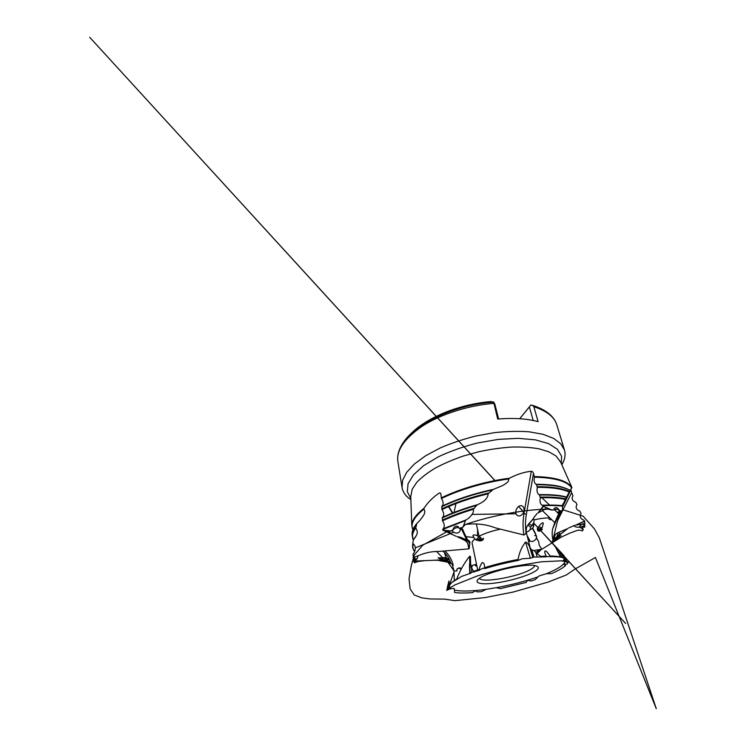 <?xml version="1.0" encoding="UTF-8"?>
<svg xmlns="http://www.w3.org/2000/svg" width="746" height="746" viewBox="0 0 746 746"><rect width="100%" height="100%" fill="white"/><g stroke="black" fill="none" stroke-linecap="round" stroke-linejoin="round"><path stroke-width="1.12" d="M537.941 549.914L541.447 549.233L537.885 549.951C537.605 550.483 537.931 550.865 538.845 551.107L539.824 550.902L537.185 553.569M575.726 525.109L584.594 521.044L575.726 525.109L582.272 524.158L584.771 523.077L584.715 526.946C584.668 525.426 583.857 524.503 582.272 524.158M538.043 512.922L542.948 506.348L538.043 512.922L544.767 509.415L546.286 507.578L552.18 510.115L553.952 509.816L554.287 508.343C556.031 506.832 557.803 507.625 559.584 510.721L557.551 509.266L554.11 509.621M450.631 533.66L442.807 530.173L450.687 533.604C450.5 532.672 449.502 531.935 447.712 531.413L445.558 530.415L451.05 531.021L447.712 531.413M423.196 560.722L435.645 560.171M583.12 526.023L584.006 527.319C583.036 526.685 582.029 526.564 580.966 526.956C579.735 527.366 579.745 527.636 580.994 527.739L583.223 529.856C582.44 527.664 582.402 526.387 583.12 526.023L580.966 526.956M465.653 520.111L465.98 519.953C468.339 518.703 470.334 516.847 471.985 514.414C473.253 512.782 473.71 511.075 473.346 509.285C461.783 512.772 451.517 516.614 442.537 520.811C444.569 523.962 444.803 526.601 443.264 528.727L465.653 520.111L462.949 527.133L459.172 528.466L458.156 526.564C455.675 525.501 453.96 526.545 453.009 529.688L454.594 528.382C455.806 527.515 458.846 527.702 458.51 526.909L454.594 528.382M415.615 558.875L413.47 558.978L414.254 561.878C414.3 559.714 418.45 558.633 415.615 558.875C414.384 559.08 413.62 559.91 413.312 561.356L413.293 559.547M472.087 565.44L475.333 564.563M460.935 569.487C460.002 568.144 458.921 567.818 457.68 568.508C456.953 569.077 456.645 569.897 456.766 570.97C456.794 569.767 457.326 568.881 458.352 568.321C459.974 567.529 460.869 567.827 461.028 569.207M456.832 578.943C449.754 583.288 447.777 586.533 450.882 588.678L454.146 588.445L454.445 590.105C461.466 591.569 472.087 591.308 486.299 589.312L496.267 587.699C511.047 584.985 524.96 581.376 538.015 576.882L538.836 576.052L546.436 573.702C558.027 568.974 564.33 564.75 565.365 561.029L562.661 561.216L564.498 558.81C562.624 557.038 557.905 556.106 550.343 556.022M413.946 561.887L414.478 562.792L418.012 561.496L415.28 561.607L415.559 561.029L425.416 560.6L418.012 561.496M537.857 527.562L533.604 522.918L533.791 525.883C533.493 527.441 532.234 528.746 530.014 529.819L530.639 527.161L533.614 522.909C534.211 521.174 534.192 519.72 533.549 518.554L528.821 524.224M536.393 554.315L538.845 551.107M449.651 584.267L453.978 571.968L454.295 580.556M469.84 564.974L469.607 556.274C470.278 556.087 470.558 556.544 470.465 557.663L469.495 564.834L469.71 572.881L470.894 573.124L461.56 576.425L456.561 579.642C451.759 582.281 448.803 584.594 447.703 586.58L447.264 587.68L448.999 586.71L447.255 588.799L447.749 589.797L450.882 588.678M530.406 558.26L525.529 542.09C527.45 542.249 528.494 544.99 529.418 546.268L531.255 549.643L533.549 557.141L530.406 558.26L522.377 558.717L517.91 560.498C506.478 562.652 495.419 565.356 484.723 568.601L484.723 568.601C484.9 567.492 480.741 568.9 479.174 570.364L469.71 572.881M560.61 557.01L555.294 546.492L561.887 554.138L564.079 558.465M564.349 558.996L565.291 560.852M439.133 560.572L447.544 562.158L445.399 560.796L442.9 560.405L434.2 560.237M444.56 559.798L442.9 560.405M457.326 536.654L465.401 540.747L457.326 536.654C459.695 536.943 461.774 537.624 463.574 538.724L467.975 540.123C469.859 541.018 470.39 542.137 469.56 543.48L468.022 541.288L463.574 538.724M538.174 512.884L543.293 506.478M567.631 528.653L557.84 532.765L567.631 528.653L556.162 537.549L557.486 535.442L562.978 532.532M533.987 550.707L534.668 550.548L533.968 550.688M450.687 533.604L443.18 530.164L445.558 530.415M543.405 506.478L546.286 507.578M575.763 525.128L584.622 521.249L584.771 523.077M537.885 549.951L541.372 549.27L539.824 550.902M491.25 401.544L488.173 401.824L492.882 401.973M488.173 401.824C474.904 403.232 462.007 406.206 449.474 410.757C434.004 416.566 421.844 423.541 412.995 431.692M519.738 418.72L530.993 404.919L519.673 418.72M405.507 440.485C417.695 422.46 457.149 404.332 493.498 402.159L493.544 402.131M530.882 405.097L532.644 405.367L533.819 406.71L538.127 421.667C527.105 418.637 513.621 417.76 497.694 419.038L493.61 401.917L494.84 404.145L498.608 418.963M533.8 550.557L534.668 550.548M561.887 554.138L564.19 558.549M564.386 558.94L565.384 560.899M567.678 528.597L558.027 532.691M531.255 549.643L533.549 557.141M528.494 524.112L533.465 518.526M469.495 564.834L469.905 572.769M457.205 536.672L464.525 540.244M535.563 552.236L542.361 548.953L561.44 537.017L570.242 532.961C574.196 531.861 578.756 528.69 582.206 530.966L583.223 529.856M584.594 521.044L583.885 520.121C581.423 519.384 580.202 517.855 580.22 515.533L581.041 513.416L579.754 511.057C577.329 510.348 576.126 508.865 576.145 506.59L576.956 504.473L575.698 502.17C573.31 501.489 572.126 500.034 572.126 497.806L572.947 495.698L571.622 492.649L557.626 520.624M584.277 527.198L584.864 526.872M581.61 524.289L578.961 527.282C576.751 527.273 575.063 526.816 573.879 525.911L573.609 525.688M551.714 519.654C549.671 519.831 548.72 519.309 548.842 518.088L549.643 517.649M534.043 519.943C538.882 518.712 543.685 518.032 548.431 517.892L548.842 518.088M562.549 505.807L565.282 499.419C558.689 498.048 550.352 497.489 540.3 497.759C539.563 501.526 540.188 504.026 542.165 505.256L542.463 505.322C550.11 505.014 556.814 505.173 562.568 505.807L562.465 510.889L559.584 510.721M542.948 506.348L542.463 505.322C550.128 505.023 556.814 505.191 562.577 505.825M554.119 509.611L552.282 510.003M570.14 490.486L571.688 487.968C567.361 481.273 554.931 477.682 534.406 477.198C533.716 480.788 534.267 483.156 536.057 484.303L536.467 484.387C552.385 484.424 563.603 486.457 570.121 490.476L569.217 492.127C562.391 488.872 551.76 487.278 537.316 487.343C536.607 491.027 537.195 493.46 539.069 494.645L539.423 494.719C550.66 494.486 559.687 495.279 566.522 497.088L569.217 492.127M537.316 487.343L536.467 484.387M566.522 497.088L565.282 499.419M540.3 497.759L539.423 494.719M562.409 507.289L571.688 487.968M534.406 477.198L533.483 473.328L526.378 514.19C525.333 520.298 525.221 526.443 526.014 532.625L526.21 532.094C526.033 529.651 526.396 527.571 527.301 525.837L533.549 518.554M442.807 530.173L442.947 528.97M453.009 529.688L450.92 530.966M493.181 489.451L502.515 485.627C504.846 484.061 508.977 482.429 508.772 478.969C485.236 482.065 459.461 489.628 441.436 498.533C443.385 501.582 443.646 504.091 442.219 506.058L441.819 506.348C456.533 499.298 473.654 493.675 493.181 489.451L488.07 493.833C470.549 498.02 455.181 503.261 441.977 509.555C443.963 512.651 444.215 515.225 442.732 517.276L442.378 517.538C452.458 512.791 464.077 508.539 477.226 504.79L477.701 504.613C481.804 502.664 488.108 499.363 488.07 493.833M441.977 509.555L441.819 506.348M477.226 504.79L473.346 509.285M442.537 520.811L442.378 517.538M522.787 513.677C520.773 516.204 518.759 516.642 516.745 514.992L516.036 513.78C515.309 511.663 515.952 509.397 517.957 506.991C519.943 505.368 521.659 505.238 523.095 506.609C524.522 508.949 524.419 511.299 522.787 513.677L523.972 513.658L531.283 471.267C524.289 471.985 517.006 474.307 509.434 478.214L508.772 478.969M441.436 498.533L440.765 493.339L439.497 492.91C433.258 496.967 428.083 502.086 423.989 508.268L423.896 509.108C413.909 517.183 410.235 524.065 412.864 529.763M415.065 550.138L415.196 549.261C415.018 551.052 414.319 552.627 413.116 553.961L413.312 561.356M417.713 522.61L420.212 520.027L416.818 523.487L415.736 528.065C412.398 532.635 411.605 536.598 413.359 539.955M413.853 550.268C412.948 548.916 412.51 547.433 412.547 545.802L413.284 540.141L416.24 535.665C417.779 533.185 417.611 530.658 415.736 528.065M417.816 555.761C417.928 557.365 417.359 558.707 416.119 559.808L415.811 559.537M415.205 549.224L415.242 547.9C415.28 546.389 414.617 545.056 413.256 543.927C412.417 546.799 412.892 549.308 414.673 551.453M420.212 520.027C422.031 517.09 426.684 513.201 423.896 509.108M412.995 543.293L413.256 543.927M447.973 562.279L454.127 571.1L456.766 570.97M442.583 557.691L436.587 551.49M496.267 587.699L500.473 588.613L526.294 582.384C526.695 580.5 528.196 580.052 530.807 581.05L535.208 579.661L538.015 576.882M546.436 573.702L551.564 573.571C557.933 570.802 562.596 568.163 565.561 565.636L564.107 564.629C564.041 564.013 564.974 563.901 566.895 564.302L567.799 563.034L565.403 561.095M545.923 556.096L540.645 556.413M546.38 556.824L545.121 553.597L546.38 556.824L533.903 557.075M546.063 556.535L550.79 556.665C558.493 556.581 563.668 557.271 566.307 558.745L564.498 558.81M518.088 559.463C506.562 561.598 495.419 564.321 484.658 567.631M479.38 569.329L473.533 571.38M541.633 549.047L541.176 548.123C539.423 546.137 538.649 544.16 538.873 542.174L536.626 538.043M584.715 526.946L584.006 527.319M451.05 531.021L453.251 529.8M414.478 562.792L414.254 561.878M534.267 571.79C539.237 568.872 539.666 566.857 535.581 565.738C526.135 562.829 485.926 572.107 478.718 578.868C473.225 583.279 481.73 584.892 495.568 582.999C509.369 581.153 526.508 576.248 534.267 571.79M454.445 590.105L454.631 592.501C459.294 593.154 465.355 593.191 472.815 592.594C474.801 590.72 476.172 590.478 476.908 591.867L481.245 591.737L486.299 589.312M535.656 533.884L532.653 528.019M540.719 409.265L533.604 406.216M561.85 464.777C564.909 459.695 565.776 454.79 564.461 450.052L560.759 443.767L553.607 438.396L543.013 434.293L529.231 431.813C518.629 431.029 507.093 431.291 494.626 432.615L475.687 436.028C463.052 439.245 451.218 443.217 440.196 447.973L425.714 455.713L414.422 463.984L406.691 472.311L402.616 480.284L402.047 487.548C402.943 492.388 405.871 496.416 410.85 499.633M466.362 536.682L473.841 537.474M531.283 471.267C532.42 471.491 533.157 472.181 533.483 473.328M570.951 490.271L571.622 492.649M479.473 578.299C481.44 583.493 519.235 576.649 531.04 569.226C533.381 567.827 534.584 566.606 534.649 565.561M499.988 529.268C491.418 531.068 484.313 533.474 478.662 536.486M474.978 538.864C472.833 540.58 471.892 542.09 472.153 543.396L477.682 569.907M533.203 420.492L529.371 406.98M476.647 564.955L475.472 565.804L476.89 566.111M475.454 565.272L474.922 564.825L476.507 564.256M471.659 572.452L471.519 567.594L473.924 572.173M537.251 557.066L535.852 552.572L541.531 557.169M552.18 510.115L547.685 509.126L544.767 509.415M565.03 558.763L567.799 563.034M566.428 561.794L564.89 558.773M447.768 586.459L448.961 580.985L447.507 586.654M479.174 570.364C479.417 567.594 480.415 565.02 482.168 562.624C484.76 562.531 484.359 566.298 484.713 568.433L484.713 568.433M545.121 553.597C544.459 552.199 544.366 549.615 546.809 551.77L550.79 556.665M454.127 571.1L452.449 565.356C452.999 565.71 453.223 565.608 453.111 565.048M453.158 565.086C451.796 559.612 449.129 554.987 445.157 551.201C449.129 554.996 451.796 559.621 453.158 565.086L446.537 559.976M469.607 556.274C464.012 563.342 459.667 571.128 456.561 579.642M460.189 528.103L460.198 530.574C458.939 533.222 456.776 533.782 453.699 532.252L451.862 530.565M413.107 560.405L415.214 556.796L422.786 553.989C427.943 552.217 433.351 551.369 439.021 551.443L468.898 548.86L469.542 547.499L468.647 546.053C468.003 543.685 466.921 541.913 465.401 540.747M456.207 536.318L451.116 533.987M525.529 542.09C521.594 546.967 519.057 553.103 517.91 560.498M462.949 527.133L465.327 524.485C475.92 523.105 485.982 524.242 495.521 527.926L523.878 534.975C524.951 534.658 525.669 533.875 526.014 532.625M530.639 527.161L527.898 525.119L527.301 525.837M533.632 517.799L537.167 513.453M555.294 546.492L566.307 558.745M555.136 521.715L560.013 510.74M561.272 510.814C559.509 514.264 557.905 519.085 556.451 525.296L552.907 540.085L554.418 538.286C554.315 536.188 555.155 534.518 556.917 533.269L557.84 532.803L556.917 533.269M568.545 528.009L574.774 525.305M527.086 535.563L530.08 541.102C531.907 542.053 533.894 541.363 536.057 539.032L536.7 536.467C536.318 535.796 535.637 535.516 534.658 535.609M535.227 550.287L537.754 549.793M471.519 567.594C471.547 565.888 470.978 565.03 469.793 565.002L469.7 565.067M535.852 552.572C534.854 551.07 533.511 550.166 531.805 549.867L531.712 549.895M445.175 559.929L445.399 560.796M450.472 563.407L447.544 562.158M464.655 540.309L464.758 540.272C466.073 540.095 467.155 540.43 468.022 541.288M468.647 546.053C469.803 545.363 470.111 544.505 469.56 543.48M530.136 547.573L526.21 532.094C527.702 531.795 528.97 531.04 530.014 529.819M564.396 557.794L562.754 555.621M557.84 532.803L557.486 535.442M554.418 538.286L556.162 537.549M554.94 538.295L555.714 539.274L561.029 535.619L555.099 539.936M555.052 539.796L554.763 538.379M541.978 528.252L537.269 528.97L539.414 525.799C540.179 524.363 543.442 521.361 543.284 523.627L541.978 528.252C540.057 526.76 538.556 526.695 537.474 528.065L537.269 528.97M481.058 537.838L476.33 540.253C474.67 538.826 473.524 537.241 472.908 535.516C474.419 533.8 477.916 536.234 479.613 536.999L480.788 537.568C478.839 536.672 477.356 537.568 476.33 540.253M446.024 560.115L440.811 558.94C438.974 558.595 436.811 557.635 439.198 557.84L445.082 558.446L445.343 557.57L446.024 560.115M472.162 566.568L470.791 565.142M471.23 566.065L472.115 566.335M470.726 567.035L472.199 566.783M446.658 558.344L448.803 558.726L446.36 559.938L446.658 558.344L448.812 559.817L446.36 559.938M483.408 538.211L483.436 538.37C483.511 539.237 479.221 540.505 477.487 540.132L483.445 538.575C483.641 540.636 479.324 541.81 477.487 540.132M542.323 529.436C539.824 530.303 538.211 530.453 537.474 529.893L537.885 529.25L542.323 529.436C540.207 531.283 538.659 531.646 537.679 530.537L537.885 529.25M553.709 541.475L552.329 541.298L555.248 539.75L552.721 542.072L555.248 539.75M528.923 524.224L533.791 525.883M470.204 560.815L470.316 564.862M529.418 546.268L532.868 557.57M558.931 550.977L562.242 557.514M563.519 560.05L564.069 561.141M443.143 559.826L434.228 560.218M491.502 401.581C461.83 403.782 429.482 416.464 413.601 431.179M531.46 405.087L530.984 404.938M557.626 512.8L559.761 511.308M559.957 510.74L557.365 512.549M549.373 517.388L548.431 517.892M562.549 506.105C556.861 505.508 550.268 505.368 542.752 505.667M570.093 490.523C563.482 486.662 552.366 484.723 536.747 484.704M537.316 486.69C551.937 486.644 562.652 488.285 569.478 491.633M566.41 497.284C559.612 495.558 550.707 494.822 539.712 495.055M540.3 497.097C550.511 496.836 558.931 497.423 565.571 498.85M534.406 476.554C555.192 477.076 567.678 480.76 571.874 487.614M464.991 520.745L442.77 529.436M491.875 490.103C472.768 494.337 456.03 499.895 441.641 506.786M441.753 508.94C455.125 502.552 470.698 497.265 488.462 493.059M476.218 505.471C463.387 509.182 452.048 513.351 442.201 517.994M442.313 520.195C451.414 515.924 461.849 512.026 473.607 508.502M441.212 497.927C459.461 488.9 485.655 481.254 509.434 478.214M416.557 524C413.638 527.459 412.146 530.63 412.1 533.511L412.193 535.041M413.34 539.992L412.174 535.488C412.221 533.017 413.359 530.303 415.569 527.366M415.168 558.903L414.216 557.682M413.247 540.346L412.585 545.307M413.797 527.898L416.744 523.589M412.836 529.846L411.801 525.361C411.848 520.298 415.904 514.6 423.989 508.268M493.721 403.381C468.451 405.339 440.895 414.207 422.656 425.929C404.435 438.471 396.182 450.388 397.898 461.671C396.079 450.164 404.705 436.14 422.926 424.306C441.175 412.482 468.525 403.726 493.61 401.917M532.644 405.367C546.128 409.759 554.194 416.296 556.842 424.978C554.53 417.07 546.855 410.981 533.819 406.71M561.384 463.732L561.552 456.123L557.374 449.251L548.608 443.637L535.386 439.851L518.274 438.331L498.403 439.375L477.3 443.021C463.173 446.668 450.211 451.255 438.415 456.766L423.709 465.625L413.48 474.838L408.062 483.716L407.325 491.726L410.804 498.496M560.675 462.128L556.022 455.983L548.953 451.834L539.032 448.812C531.087 447.423 522.051 446.835 511.915 447.04C501.34 447.749 490.467 449.269 479.286 451.619L463.014 456.132C452.598 459.76 443.217 463.825 434.871 468.32C427.318 472.945 421.276 477.627 416.762 482.354L412.221 489.18L410.748 496.743M476.666 565.039L475.472 565.794L476.666 565.048M466.259 539.964L467.975 540.123M559.192 532.318L559.78 535.274M446.584 558.567L444.262 552.404M443.087 551.313C446.835 554.614 449.484 558.717 451.013 563.612M470.073 573.599L470.055 572.909M415.242 547.9L450.332 533.623M450.798 533.427L453.699 532.252M460.366 529.539L461.56 529.054L460.832 527.87M468.898 548.86L467.77 543.703M466.539 539.666L461.56 529.054L462.511 528.989L467.248 539.89M468.917 545.913L469.029 546.454M448.477 506.609L452.654 513.462M461.336 527.692L462.361 529.38M471.985 514.414L516.036 513.78M523.878 534.975C522.741 527.879 522.778 520.773 523.972 513.658L526.378 514.19M563.305 503.317L562.214 505.788M552.907 540.085C552.012 536.234 551.947 532.411 552.702 528.634L554.959 522.125L559.901 512.269M553.709 536.197L554.026 538.733M528.905 542.724L529.278 539.75M529.063 539.349L528.746 541.605M469.999 572.742L469.793 565.002M534.005 557.066L531.805 549.867M463.965 539.703L465.532 539.619M457.68 568.508L458.352 568.321M423.551 560.675L415.559 561.029M413.116 431.589C421.984 423.467 434.107 416.529 449.474 410.757M539.069 494.645C551.052 494.402 560.237 495.204 566.615 497.05M542.165 505.256C550.063 504.921 556.842 505.061 562.493 505.676M536.057 484.303C548.301 484.322 557.374 485.385 563.286 487.502M570.149 490.439C563.463 486.439 552.254 484.424 536.523 484.396M566.512 497.097C559.64 495.288 550.632 494.505 539.479 494.729M442.732 517.276C452.775 512.586 464.432 508.362 477.701 504.604M443.264 528.727L465.98 519.953M442.219 506.058C456.972 499.065 474.223 493.46 493.964 489.236M493.078 489.479C473.579 493.703 456.477 499.335 441.772 506.385M477.17 504.809C464.021 508.558 452.412 512.819 442.331 517.565M465.607 520.13L442.91 528.998M416.818 523.487C413.722 527.105 412.156 530.443 412.1 533.511L413.312 540.057M415.168 537.642L416.24 535.665M413.284 540.141L412.547 545.802C412.519 547.928 413.219 549.821 414.664 551.481M410.738 496.519L411.801 525.361L412.818 529.902M397.898 461.671L402.047 487.548M556.842 424.978L564.461 450.052M560.582 461.923L571.94 487.576M476.386 523.99L479.035 536.281M476.535 564.396L474.922 564.825M477.599 529.604L477.477 535.908M448.961 580.985L448.989 584.911M560.563 510.768L552.702 528.634C551.928 532.457 551.993 536.318 552.907 540.207M470.465 557.663L470.67 565.03M461.653 527.581L467.593 540.001M469.178 545.727L469.542 547.499M448.784 506.478L452.962 513.341M555.238 546.52L560.526 556.992M528.811 538.854L528.494 541.102M446.015 559.882L449.614 561.924M435.412 560.162L444.523 559.789M455.974 503.578L453.913 512.968M460.357 529.772L460.198 530.574M516.297 514.358L516.745 514.992M542.547 510.777L554.726 522.582M541.876 497.722L550.016 505.508M554.278 509.593L558.661 513.789M532.42 528.233L536.7 536.467M563.911 555.537L540.729 530.62M539.507 529.287L538.994 528.727M537.894 527.534L533.623 522.853M523.692 511.989L518.629 506.45M494.971 480.564L89.716 37.3L494.887 480.583M518.582 506.487L523.673 512.054M538.938 528.737L539.433 529.287M540.682 530.648L625.652 623.488L554.287 545.643L572.313 565.282L569.412 562.195L561.57 560.824L541.531 561.775L512.819 566.503C501.666 568.937 489.796 572.107 477.207 575.996L455.041 584.864L448.579 588.631L446.751 590.506L447.703 586.58M448.15 531.003L422.758 545.195L414.31 554.968L411.307 565.617L409.022 578.887L410.123 588.892L414.244 594.991L421.816 597.872L430.144 598.963L444.644 599.122L454.939 600.651L485.049 597.593L513.089 592.072L548.142 582.085L566.307 574.989L575.101 569.002L595.429 557.504L656.284 708.7L599.299 537.782L594.506 528.989L583.12 516.157L562.372 509.611M557.551 509.266L554.101 509.136M547.685 509.126C524.41 509.471 491.745 515.495 465.327 524.485M561.029 535.619L555.183 538.155M539.414 525.799L537.474 528.065M479.613 536.999L480.788 537.568M439.198 557.84L445.343 557.57M448.812 559.817L448.803 558.726M537.679 530.537L537.474 529.893M552.721 542.072L552.329 541.298"/></g></svg>
